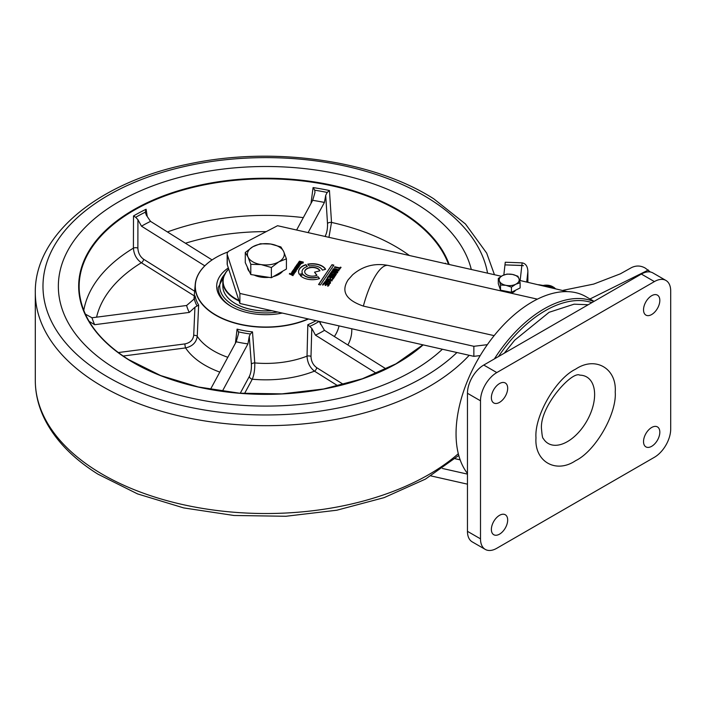 <?xml version="1.0" encoding="UTF-8"?>
<svg xmlns="http://www.w3.org/2000/svg" width="706" height="706" viewBox="0 0 706 706"><rect width="100%" height="100%" fill="white"/><g stroke="black" fill="none" stroke-linecap="round" stroke-linejoin="round"><path stroke-width="1.06" d="M594.62 394.539A38.424 22.186 -60 0 1 573.802 437.067A38.424 22.186 -60 0 1 543.249 438.452C542.623 438.452 542.076 435.62 541.608 429.963C538.501 407.547 572.178 370.482 579.794 375.151A38.424 22.186 -60 0 1 594.62 394.539M507.676 388.265A11.525 6.654 -60 0 1 502.646 399.861A11.525 6.654 -60 0 1 493.759 402.95A11.525 6.654 -60 0 1 491.376 397.672A11.525 6.654 -60 0 1 496.406 386.076A11.525 6.654 -60 0 1 505.284 382.987A11.525 6.654 -60 0 1 507.676 388.265M507.676 520.031A11.525 6.654 -60 0 1 502.646 531.636A11.525 6.654 -60 0 1 493.759 534.724A11.525 6.654 -60 0 1 491.376 529.447A11.525 6.654 -60 0 1 496.406 517.842A11.525 6.654 -60 0 1 505.284 514.753A11.525 6.654 -60 0 1 507.676 520.031M659.828 300.412A11.525 6.654 -60 0 1 654.797 312.017A11.525 6.654 -60 0 1 645.919 315.105A11.525 6.654 -60 0 1 643.528 309.828A11.525 6.654 -60 0 1 648.558 298.223A11.525 6.654 -60 0 1 657.445 295.134A11.525 6.654 -60 0 1 659.828 300.412M659.828 432.187A11.525 6.654 -60 0 1 654.797 443.792A11.525 6.654 -60 0 1 645.919 446.88A11.525 6.654 -60 0 1 643.528 441.603A11.525 6.654 -60 0 1 648.558 429.998A11.525 6.654 -60 0 1 657.445 426.909A11.525 6.654 -60 0 1 659.828 432.187M480.504 400.814L480.504 538.855A23.051 13.308 120 0 0 485.278 549.409A23.051 13.308 120 0 0 496.803 548.271L654.4 457.285A23.051 13.308 120 0 0 670.7 429.045L670.7 291.004A23.051 13.308 120 0 0 665.926 280.45A23.051 13.308 120 0 0 654.4 281.588L496.803 372.574A23.051 13.308 120 0 0 480.504 400.814L467.46 393.277L467.46 531.327A23.051 13.308 120 0 0 472.235 541.881L485.278 549.409M665.926 280.45L652.882 272.922A23.051 13.308 120 0 0 641.357 274.06L483.76 365.046A23.051 13.308 120 0 0 467.46 393.277M510.438 293.061A6.301 3.636 0 0 0 515.08 290.819A6.301 3.636 0 0 0 515.336 290.342M305.239 270.089A7.687 4.439 0 0 0 304.71 271.704A7.687 4.439 0 0 0 308.928 275.667A7.687 4.439 0 0 0 316.959 275.278L314.541 272.189L319.915 270.786A7.687 4.439 0 0 0 313.023 267.283A7.687 4.439 0 0 0 305.239 270.089M319.818 270.813A7.687 4.439 0 0 0 312.82 267.53A7.687 4.439 0 0 0 305.239 270.345A7.687 4.439 0 0 0 304.71 271.836M302.733 269.524A10.378 5.992 180 0 1 307.339 266.48L305.945 264.644A13.829 7.987 0 0 0 299.512 268.801A13.829 7.987 0 0 0 298.559 271.704A13.829 7.987 0 0 0 299.353 274.369L302.53 273.566A10.378 5.992 180 0 1 302.018 271.704A10.378 5.992 180 0 1 302.733 269.524M307.189 266.524L305.945 264.891A13.829 7.987 0 0 0 299.512 269.048A13.829 7.987 0 0 0 298.559 271.836M591.857 302.636A106.05 61.228 120 0 0 498.489 356.548M494.385 358.913A107.594 62.119 -60 0 1 593.781 301.524M594.073 301.356L585.927 296.652A107.594 62.119 120 0 0 503.016 325.475A107.594 62.119 120 0 0 456.05 433.758A107.594 62.119 120 0 0 467.46 473.444M363.361 306.095A51.953 15.461 102.7 0 1 376.801 273.707A51.953 15.461 102.7 0 1 388.256 265.456C374.789 262.853 362.91 265.977 352.603 274.81L348.173 279.788C340.769 291.225 345.834 299.988 363.361 306.095L494.147 335.641M467.46 484.157L430.934 475.906M567.35 291.631L519.51 280.379M480.221 355.577L473.858 356.345L473.858 346.302L239.89 293.44L227.306 254.751A7.687 4.439 0 0 1 227.173 253.931A7.687 4.439 0 0 1 229.715 250.639L277.546 225.717L501.313 276.267M473.858 346.302L487.343 344.669M503.263 290.695A6.301 3.636 0 0 0 504.11 291.622M332.058 280.635L329.755 281.165L331.379 280.061C329.296 279.205 327.778 279.011 326.834 279.47L326.684 279.947L328.299 280.308L329.287 279.964L328.652 280.917L325.828 280.273L327.028 278.676L332.147 279.85L332.058 280.891M329.755 281.412L331.379 280.759L331.379 280.061M307.781 264.176L309.166 266.012A10.378 5.992 180 0 1 322.404 270.133L325.59 269.304A13.829 7.987 0 0 0 307.781 264.176M289.381 273.796L294.031 273.954L291.243 274.29L293.175 275.216L292.893 275.631L289.381 273.796M296.193 265.615L296.485 265.191L299.512 265.88L298.912 266.859L296.193 265.615M298.356 266.736L298.435 266.241M299.167 261.979L298.973 262.455L300.182 262.729L301.021 262.332L300.359 263.303L298.25 262.826L299.441 261.185L303.28 262.067L303.086 262.853L301.188 263.488L302.645 262.314L299.167 261.979M298.25 263.073L299.441 261.441L303.28 262.067L303.086 262.853M301.188 263.744L302.574 263.011L302.645 262.314M319.527 278.552A13.829 7.987 180 0 1 300.156 275.428L303.333 274.625A10.378 5.992 0 0 0 318.088 276.717L319.527 278.552M339.692 269.242L339.03 269.092L339.533 268.351L334.467 267.203L334.776 266.753L339.842 267.892L341.007 267.3L339.692 269.242M328.105 283.847L329.728 283.194L329.728 282.488C327.646 281.641 326.128 281.447 325.184 281.906L325.042 282.382L326.649 282.744L327.646 282.4L327.002 283.344L324.178 282.709C325.166 280.776 327.266 280.635 330.496 282.285L329.587 283.671L328.105 283.591L329.728 282.488M324.178 282.956C325.166 281.032 327.266 280.882 330.496 282.532L330.408 283.071M295.002 272.525L294.243 273.434L291.234 272.931L294.376 272.798L291.975 271.836L292.266 271.422L295.293 272.101L295.002 272.525M291.234 273.178L294.376 273.045L294.393 272.472M327.205 277.926L328.237 276.399L333.964 277.696L332.958 279.179L332.297 279.029L332.994 277.996L331.158 277.582L330.514 278.535L329.861 278.385L330.505 277.432L328.59 276.999L327.866 278.076L327.205 277.926M297.058 264.609C297.526 263.329 298.664 263.17 300.482 264.132L300.341 264.741L298.091 265.068L298.806 264.018L297.658 264.115L297.703 264.979L297.032 264.485M297.658 264.115L297.958 264.803M297.058 264.856C297.526 263.576 298.664 263.417 300.482 264.379L300.341 264.741M334.062 272.181L331.705 271.289L332.014 270.83L337.742 272.128L337.053 273.143L334.212 273.284L334.088 272.684L330.752 272.692L331.079 272.216L334.062 272.437L334.273 271.863M329.834 274.052L330.17 273.557L336.259 274.307L335.959 274.749L331.105 274.069L335.447 275.508L335.085 276.046L330.205 275.411L334.565 276.805L334.273 277.237L328.908 275.411L329.243 274.916L334.212 275.534L329.834 274.052M296.794 269.648L293.802 269.145L296.944 269.004L294.543 268.051L294.826 267.636L297.694 267.901L295.284 266.956L295.567 266.541L298.594 267.221L296.794 269.648M293.802 269.401L296.67 269.463L297.005 268.712M294.543 268.306L297.694 268.156L297.729 267.609M332.826 270.063C332.623 268.96 333.47 268.536 335.376 268.783L338.924 269.895L338.827 270.636C336.815 271.431 334.82 271.236 332.826 270.063L332.773 269.816M332.826 270.31C332.623 269.207 333.47 268.783 335.376 269.039L338.924 269.895L338.827 270.636M323.198 284.959L322.536 284.809L323.577 283.282L329.296 284.58L328.29 286.062L327.628 285.912L328.325 284.88L326.499 284.465L325.854 285.418L325.192 285.268L325.837 284.315L323.93 283.891L323.198 284.959M295.073 270.221L294.702 270.998L295.682 270.866L295.69 270.01L296.273 270.389L295.523 271.475L292.549 270.998L293.634 269.666L295.073 270.16M295.408 270.68L296.273 270.389L296.132 270.954M292.549 271.245L293.025 270.398M294.702 270.998L295.682 271.113L295.726 270.592M320.418 284.95L318.556 284.536L331.996 264.697L333.859 265.121L320.418 284.95M239.89 293.44L239.89 303.483L473.858 356.345M239.89 303.483L227.306 264.794A7.687 4.439 180 0 1 227.173 263.973L227.173 253.931M442.38 468.457L467.46 474.114M327.205 278.173L328.237 276.399M328.237 276.655L333.964 277.943M332.297 279.276L332.994 277.996M329.861 278.632L330.505 277.432M291.975 272.092L292.266 271.422M292.266 271.669L295.293 272.348M298.815 264.75L299.909 264.882L299.238 264.115L298.815 264.75L299.935 264.371M298.091 265.324L298.806 264.018M300.482 264.379L300.341 264.997M326.649 282.744L325.042 282.382M326.649 282.991L326.984 282.25M326.984 282.497L327.646 282.647M330.496 282.532L330.408 283.318M329.728 283.194L329.728 282.744L329.728 283.194M334.715 272.339L334.626 272.851L336.771 272.428L334.935 272.013L334.626 273.098L336.533 272.772M336.533 273.028L336.771 272.428M331.705 271.536L332.014 270.83M332.014 271.086L337.742 272.375M330.752 272.94L331.079 272.216M331.079 272.463L332.923 272.507M332.923 272.763L333.603 272.525M333.603 272.781L334.062 272.437M334.715 272.587L334.626 273.098L334.715 272.587M339.03 269.339L339.533 268.351M334.467 267.459L334.776 266.753M334.776 267L339.842 267.892M339.842 268.148L340.345 267.15M340.345 267.406L341.007 267.556M329.834 274.299L330.17 273.557M330.17 273.804L336.259 274.563M335.447 275.755L331.105 274.069M334.565 277.061L330.205 275.411M328.908 275.658L329.243 274.916M329.243 275.163L334.212 275.534M300.341 275.631L303.333 274.625M303.333 274.872A10.378 5.992 0 0 0 318.088 276.964L318.088 276.717M318.088 276.964L319.368 278.605M302.415 273.601A10.378 5.992 180 0 1 302.018 271.96A10.378 5.992 180 0 1 302.018 271.836M316.809 275.34L314.541 272.189M295.284 267.212L295.567 266.541M295.567 266.789L298.594 267.468M297.402 269.171L297.279 268.607M300.182 262.729L298.973 262.455M300.182 262.976L300.527 262.226M300.527 262.473L301.021 262.588M303.28 262.323L303.086 263.1M302.574 263.011L302.645 262.57L302.574 263.011M337.724 270.777L338.192 270.107L337.362 269.763L333.62 269.463L337.724 271.025L338.192 270.107M333.62 269.463L333.611 270.098L337.724 271.025M338.924 270.151L338.827 270.892M296.193 265.862L296.485 265.191M296.485 265.438L299.512 266.127M299.009 266.753L298.841 266.206M298.356 266.983L298.435 266.497L298.356 266.983M322.536 285.065L323.577 283.282M323.577 283.538L329.296 284.827M327.628 286.159L328.325 284.88M325.192 285.515L325.837 284.315M293.175 275.472L291.243 274.29M289.381 274.052L289.654 273.399M289.654 273.646L290.51 273.875M290.51 274.122L294.031 274.202M294.473 270.345L293.458 270.592L294.261 270.901L294.473 270.345L294.314 271.086L294.473 270.46M293.484 270.266L293.458 270.839L294.261 270.901M294.261 271.148L294.473 270.601M296.273 270.636L296.132 271.21M293.025 270.583L293.634 269.666M293.634 269.913L295.073 270.345M325.457 269.339A13.829 7.987 0 0 0 307.94 264.397M331.379 280.759L331.379 280.308L331.379 280.759M328.299 280.308L326.684 279.947M328.299 280.564L328.634 279.814M328.634 280.07L329.287 280.22M325.828 280.529L327.028 278.676M327.028 278.923L332.147 280.097M318.706 284.571L331.996 264.697M331.996 264.953L333.709 265.341M538.634 284.703L553.769 287.263L555.772 288.939M650.402 272.004L645.249 268.086C640.739 265.518 636.159 265.359 631.499 267.609L620.371 273.822L593.675 284.086L563.309 290.272M504.975 264.891L521.849 265.43A6.151 5.013 6.4 0 1 523.384 265.65L523.375 265.738A6.151 5.013 -173.6 0 0 521.84 265.518L504.966 264.891L503.837 274.987M504.975 264.803L505.267 262.235L522.14 262.861C525.811 263.55 527.726 266.48 527.876 271.651L527.885 282.276L527.876 271.651L526.711 282.012M554.589 288.304A9.072 5.233 0 0 0 542.579 285.595M520.119 282.762L520.119 287.933L511.426 292.31L500.519 290.157L498.295 283.618L498.295 278.446L502.637 275.534L506.987 274.069L512.441 274.422L517.904 276.222L519.007 278.764A9.99 5.772 180 0 1 515.777 284.227L520.119 282.762L519.007 278.764A9.99 5.772 180 0 0 512.441 274.422A9.99 5.772 180 0 0 502.637 275.534A9.99 5.772 180 0 0 499.407 280.988L498.295 278.446M511.426 287.139L515.777 284.227A9.99 5.772 180 0 1 505.973 285.33L511.426 287.139L511.426 292.31M500.519 284.986L505.973 285.33A9.99 5.772 180 0 1 499.407 280.988L500.519 284.986L500.519 290.157M271.907 310.719A42.731 24.666 180 0 1 235.636 303.739A42.731 24.666 180 0 1 235.53 303.677M239.078 300.977A43.04 24.851 180 0 1 222.814 281.526A43.04 24.851 180 0 1 228.682 269.004M222.814 281.526L222.814 286.045A43.04 24.851 0 0 0 235.425 303.615A43.04 24.851 0 0 0 271.669 310.666M228.709 269.083A42.731 24.666 0 0 0 238.893 300.412M282.709 271.166A18.444 10.652 180 0 1 273.346 276.575M268.942 277.343A18.444 10.652 180 0 1 261.079 277.131A18.444 10.652 180 0 1 254.089 275.04M249.518 271.792A18.444 10.652 180 0 1 247.427 267.274M286.424 258.82L286.424 269.021L271.369 277.714L250.798 274.537L245.282 262.658L245.282 252.457L248.035 257.046A18.444 10.652 180 0 1 252.81 246.765A18.444 10.652 180 0 1 270.627 244.011A18.444 10.652 180 0 1 283.671 251.539A18.444 10.652 180 0 1 278.896 261.82L286.424 258.82L283.671 251.539L280.909 246.941L270.627 244.011L260.337 243.764L252.81 246.765L245.282 252.457M261.079 264.582A18.444 10.652 180 0 1 248.035 257.046L250.798 264.335L261.079 264.582A18.444 10.652 0 0 0 278.896 261.82L271.369 267.512L261.079 264.582M250.798 274.537L250.798 264.335M271.369 277.714L271.369 267.512M113.278 367.482A207.493 119.799 180 0 1 58.351 286.292A207.493 119.799 180 0 1 190.373 174.709A207.493 119.799 180 0 1 418.429 205.111A207.493 119.799 180 0 1 471.299 269.489A207.493 119.799 180 0 0 418.429 205.111A207.493 119.799 180 0 0 190.373 174.709A207.493 119.799 180 0 0 58.351 286.292L58.351 286.292A207.493 119.799 180 0 0 113.278 367.482A207.493 119.799 180 0 0 442.406 349.232A207.493 119.799 180 0 1 113.278 367.482M325.74 236.607A3.071 2.392 28.4 0 1 325.448 235.654C326.975 232.38 327.663 228.347 327.505 223.546L325.713 195.333L327.196 192.438L329.446 190.532L331.52 222.425L328.943 237.331M310.993 203.434L313.085 187.584A186.181 107.488 180 0 1 329.446 190.532M145.33 212.762L145.286 212.179A185.096 106.862 0 0 0 135.684 217.289L137.926 219.69L141.482 226.176A176.95 102.158 0 0 1 150.528 221.366L146.354 215.206L145.286 212.179L146.107 209.25L147.245 216.521M137.926 219.69L137.873 248.15A3.071 1.438 0.1 0 0 133.408 248.133L133.505 215.957A186.181 107.488 180 0 1 146.107 209.25M308.522 318.988A70.715 40.824 180 0 1 213.856 314.099A70.715 40.824 180 0 1 195.227 284.412A70.715 40.824 180 0 1 215.851 257.566A70.715 40.824 180 0 1 215.912 257.531M235.407 343.248L237.075 329.12L238.469 331.838L238.566 333.514L236.201 341.783A80.06 46.225 180 0 0 247.938 343.893L222.311 391.3M237.075 329.12A71.156 41.08 0 0 0 252.51 331.899L254.769 362.928A3.071 1.562 -4.4 0 0 251.38 364.19L249.253 336.418L247.938 343.893M240.243 393.26L249.359 376.395A3.071 2.392 -151.6 0 0 252.28 379.21C254.098 374.745 254.928 369.317 254.769 362.928A73.662 42.528 0 0 0 307.031 356.142L307.816 324.725L311.787 328.308L311.002 356.459A3.071 1.509 -178.3 0 0 307.031 356.142C307.384 362.531 309.846 367.526 314.426 371.144A85.929 49.614 180 0 1 252.28 379.21L244.523 393.569M320.118 321.609L320.453 324.266M228.012 251.918A70.547 40.727 0 0 0 215.965 257.496A70.547 40.727 0 0 0 213.98 313.896A70.547 40.727 0 0 0 308.134 318.9M282.285 313.058A49.182 28.399 180 0 1 231.074 306.378A49.182 28.399 180 0 1 229.688 305.539A49.182 28.399 180 0 1 228.329 267.936M210.441 389.421L236.201 341.783M386.138 368.956L324.469 330.329L319.191 321.371M324.469 330.329A80.06 46.225 180 0 1 315.432 335.138L311.787 328.308M376.439 373.359L315.432 335.138M311.002 356.459C311.196 361.278 313.085 365.011 316.676 367.658A3.071 1.844 -57.9 0 1 314.426 371.144L337.989 385.908M445.371 263.629L445.433 263.188A186.181 107.488 180 0 1 445.68 263.7M325.713 195.333L324.416 202.445A176.95 102.158 0 0 0 312.679 200.327L314.964 192.509M327.196 192.438A185.096 106.862 0 0 0 314.735 190.196L314.973 192.42M312.679 200.327L296.617 230.024M324.416 202.445L308.098 232.618M327.505 223.546A3.071 1.474 176.4 0 1 331.52 222.425A183.022 105.671 180 0 1 400.434 249.439A183.022 105.671 180 0 1 409.409 255.51M314.735 190.196L313.085 187.584M141.482 226.176L204.793 265.835M150.528 221.366L212.074 259.923M137.873 248.15C138.164 252.951 140.079 256.649 143.609 259.243A3.071 1.844 -57.9 0 1 141.35 262.729C136.558 259.331 133.911 254.46 133.408 248.133A183.022 105.671 180 0 0 83.758 310.428M135.684 217.289L133.505 215.957M194.971 297.297L195.085 296.635M118.273 352.559L184.91 343.91C190.117 342.842 193.056 339.983 193.709 335.324L194.935 307.251L198.651 305.054A71.156 41.08 0 0 1 195.112 295.946L194.3 298.859L186.622 305.486A80.06 46.225 180 0 0 189.323 312.414L94.666 324.698L89.009 321.283M85.32 314.108L91.965 317.771A176.95 102.158 0 0 0 94.666 324.698M91.965 317.771L186.622 305.486M184.91 343.91A3.071 0.547 -97.4 0 0 185.581 347.926L123.135 356.027M198.651 305.054L197.239 336.356A3.071 1.518 2.4 0 0 193.709 335.324M227.809 357.298A73.662 42.528 0 0 1 211.685 349.708A73.662 42.528 0 0 1 197.239 336.356C196.33 342.498 192.447 346.355 185.581 347.926A85.929 49.614 180 0 0 202.666 363.846A85.929 49.614 180 0 0 219.804 372.106M194.935 307.251L189.323 312.414M249.359 376.395C250.912 373.068 251.592 369 251.38 364.19M252.51 331.899L250.374 333.982A72.206 41.689 180 0 1 238.469 331.838M249.253 336.418L250.374 333.982M230.818 306.192A47.646 27.508 0 0 0 231.63 306.686A47.646 27.508 0 0 1 218.586 291.022A47.646 27.508 0 0 1 218.207 287.554L226.202 271.863M615.226 392.051C616.929 413.804 595.29 451.284 575.602 460.683C555.913 474.017 534.274 461.521 535.978 437.808C534.274 416.055 555.913 378.575 575.602 369.176C595.29 355.842 616.929 368.338 615.226 392.051M480.504 538.855L467.46 531.327M496.803 372.574L483.76 365.046M654.4 281.588L641.357 274.06M227.306 254.751L227.306 264.794M455.043 458.697L460.153 459.853M648.373 270.001L589.978 298.991M521.849 265.43L522.14 262.861M521.84 265.518L520.154 280.529M546.823 286.557A3.839 2.215 180 0 1 547.715 286.689A3.839 2.215 180 0 1 548.43 286.918M550.706 287.43A4.995 2.886 0 0 0 548.147 286.08A4.995 2.886 0 0 0 544.547 286.036M469.208 355.295A230.553 133.107 180 0 1 96.325 382.784A230.553 133.107 180 0 1 35.3 292.575L35.3 380.419A230.553 133.107 0 0 0 96.325 470.628A230.553 133.107 0 0 0 458.309 453.711M487.555 273.16A222.867 128.668 0 0 0 429.733 199.092A222.867 128.668 0 0 0 114.813 191.679A222.867 128.668 0 0 0 101.973 373.5A222.867 128.668 0 0 0 456.941 352.515M423.132 344.881A187.169 108.062 180 0 1 128.218 359.53A187.169 108.062 180 0 1 139.003 206.832A187.169 108.062 180 0 1 403.488 213.062A187.169 108.062 180 0 1 449.175 264.494M384.752 369.75A186.711 107.797 0 0 0 423 344.855M448.531 264.344A186.711 107.797 0 0 0 403.144 213.583A186.711 107.797 0 0 0 192.579 187.487A186.711 107.797 0 0 0 79.496 293.308A186.711 107.797 0 0 0 128.263 359.513M167.446 231.965A183.022 105.671 180 0 1 303.324 217.624M307.816 324.725A71.156 41.08 0 0 0 316.014 320.683M334.353 336.524A73.662 42.528 0 0 0 339.012 325.872M319.147 321.389A72.206 41.689 180 0 1 310.022 326.243M316.676 367.658L343.566 384.505M351.747 328.758A85.929 49.614 180 0 1 347.881 344.996M325.016 236.439L325.448 235.654M266.206 231.621A170.773 98.593 0 0 0 185.44 243.235M143.609 259.243L194.644 291.216M194.247 295.867L141.35 262.729A170.773 98.593 0 0 0 96.581 317.17M197.036 305.883A72.206 41.689 180 0 1 194.3 298.859M224.658 274.334A46.111 26.625 0 0 0 220.113 289.654A46.111 26.625 0 0 0 277.696 312.026M388.256 265.456L537.407 299.15M504.296 353.185L514.7 340.195L549.1 312.299L574.102 304.18L588.213 304.745M543.849 285.877L548.5 285.833L551.88 287.695M494.456 274.722L486.681 253.119L465.457 223.978L433.811 198.854C373.227 160.05 272.895 145.939 188.961 163.951C99.925 181.689 34.462 234.074 35.3 292.575M458.768 455.441L425.453 479.1L384.126 497.633L336.824 510.217L285.93 516.262L234.013 515.486L183.71 507.914L137.564 493.909L97.896 474.132C73.362 458.75 55.748 440.685 45.069 419.964C38.592 407.159 35.335 393.974 35.3 380.419M422.912 344.828L395.995 363.811L362.328 378.787L323.639 388.988L281.959 393.869L239.44 393.189L198.289 386.976L160.65 375.557L128.466 359.513C98.946 340.645 82.628 318.574 79.496 293.308M195.227 284.412L193.947 299.335"/></g></svg>
